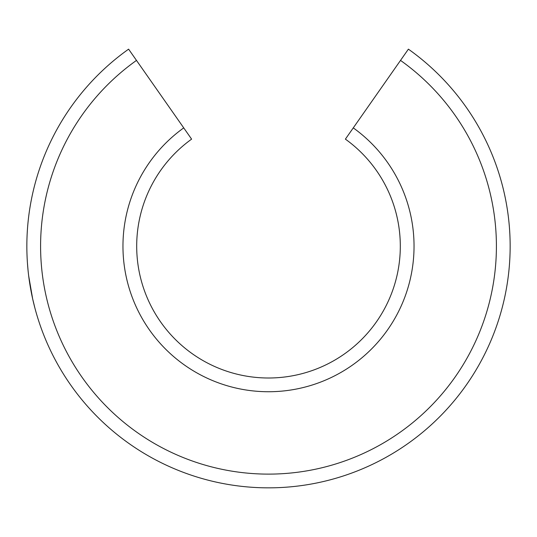 <?xml version="1.0" encoding="UTF-8"?>
<svg xmlns="http://www.w3.org/2000/svg" width="537" height="537" viewBox="0 0 537 537"><rect width="100%" height="100%" fill="white"/><g stroke="black" fill="none" stroke-linecap="round" stroke-linejoin="round"><path stroke-width="0.81" d="M34.959 308.278L32.656 298.841L28.676 275.85L32.656 298.841L34.959 308.278M27.984 269.547L27.454 263.291L27.984 269.547M26.85 245.409L26.87 242.872L26.85 245.409M136.693 246.194A131.807 131.807 0 0 1 191.608 139.137L128.605 49.156A241.65 241.65 0 0 0 268.5 487.844A241.65 241.65 0 0 0 408.395 49.156L345.392 139.137A131.807 131.807 0 0 1 268.5 378.001A131.807 131.807 0 0 1 136.693 246.194A131.807 131.807 0 0 0 268.5 378.001M134.908 58.15L128.605 49.156M510.15 246.194A241.65 241.65 0 0 0 408.395 49.156L402.092 58.15M345.392 139.137A131.807 131.807 0 0 1 400.307 246.194A131.807 131.807 0 0 0 345.392 139.137A131.807 131.807 0 0 1 400.307 246.194M353.265 127.887A145.54 145.54 0 0 1 268.5 391.735A145.54 145.54 0 0 1 183.735 127.887M400.515 60.406A227.923 227.923 0 0 1 268.5 474.117A227.923 227.923 0 0 1 136.485 60.406"/></g></svg>
